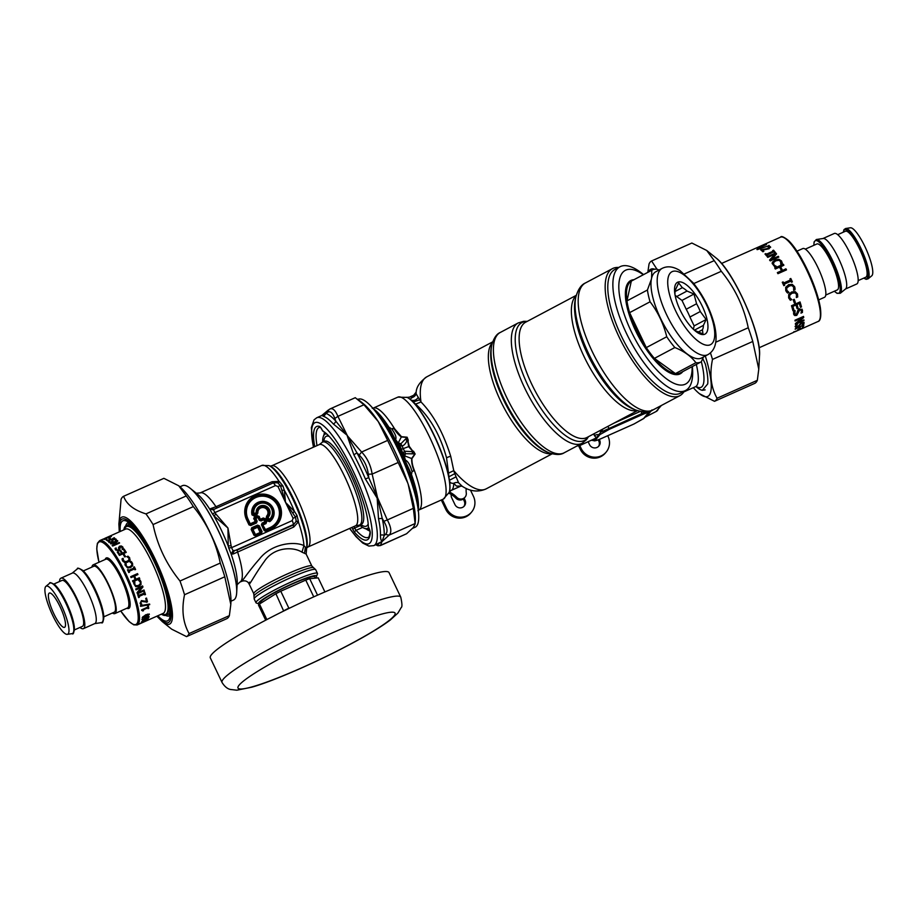 <?xml version="1.0" encoding="UTF-8"?>
<svg xmlns="http://www.w3.org/2000/svg" width="918" height="918" viewBox="0 0 918 918"><rect width="100%" height="100%" fill="white"/><g stroke="black" fill="none" stroke-linecap="round" stroke-linejoin="round"><path stroke-width="1.38" d="M579.74 445.482L581.105 448.363A15.136 14.642 -140.1 0 0 606.167 452.081A15.136 14.642 -140.1 0 0 608.026 436.371L607.716 435.717M606.167 452.081L605.364 453.044A15.136 14.642 -140.1 0 1 580.302 449.327L578.627 445.804M599.282 439.424L598.811 441.076L598.215 439.837M599.615 440.112A5.68 5.485 -140.1 0 1 598.915 446.01A5.68 5.485 -140.1 0 1 589.517 444.61L588.174 441.799M598.811 441.076A5.68 5.485 -140.1 0 1 598.49 446.469M692.356 366.534A70.009 25.658 -118 0 1 685.62 390.46L680.536 393.156A70.009 25.658 -118 0 1 625.043 343.355A70.009 25.658 -118 0 1 614.876 269.479L619.948 266.782A70.009 25.658 -118 0 1 643.541 274.608M685.62 390.46A70.009 25.658 -118 0 1 630.127 340.658A70.009 25.658 -118 0 1 619.948 266.782M692.126 366.649A64.34 23.581 -118 0 1 660.191 373.442A64.34 23.581 -118 0 1 619.811 297.386A64.34 23.581 -118 0 1 643.323 274.734M682.762 371.629A52.796 19.347 -118 0 1 638.389 336.263A52.796 19.347 -118 0 1 633.959 279.703M703.418 357.022L701.341 361.749A52.039 19.071 -118 0 1 700.962 361.967L680.502 372.823A52.039 19.071 -118 0 1 675.43 373.592A52.039 19.071 -118 0 1 654.396 358.387A52.039 19.071 -118 0 1 646.283 347.612A52.039 19.071 -118 0 1 629.61 312.648A52.039 19.071 -118 0 1 626.96 300.886A52.039 19.071 -118 0 1 631.32 281.115A52.039 19.071 -118 0 1 631.699 280.897L652.159 270.041A52.039 19.071 -118 0 1 657.231 269.272L659.021 270.041M651.573 278.326L651.78 270.259L631.32 281.115L626.96 300.886L647.42 290.019L651.39 279.233M700.962 361.967A52.039 19.071 -118 0 1 695.878 362.725C691.254 356.391 684.243 351.33 674.856 347.532A52.039 19.071 -118 0 1 666.743 336.745C663.565 323.825 658.011 312.177 650.07 301.781A52.039 19.071 -118 0 1 647.42 290.019M666.743 336.745L646.283 347.612L629.61 312.648L650.07 301.781M693.388 329.287L694.134 325.89L689.911 317.031A24.981 9.157 -118 0 0 686.205 309.263L681.982 300.404L676.658 296.548A24.981 9.157 -118 0 0 675.086 295.194M695.878 362.725L675.43 373.592L654.396 358.387L674.856 347.532M707.916 354.623L701.696 357.928A48.826 17.89 -118 0 1 663.003 323.205A48.826 17.89 -118 0 1 655.911 271.694L662.13 268.389C667.443 265.738 673.399 266.484 680.009 270.615L693.182 282.847C703.44 295.734 710.532 309.802 714.468 325.052C717.933 340.314 715.753 350.171 707.916 354.623A48.826 17.89 -118 0 1 669.222 319.9A48.826 17.89 -118 0 1 662.13 268.389M694.915 293.852A29.33 10.752 -118 0 1 707.962 326.716A29.33 10.752 -118 0 1 694.823 330.583A29.33 10.752 -118 0 1 674.707 292.704A29.33 10.752 -118 0 1 694.915 293.852M689.911 317.031L700.285 311.523A24.981 9.157 -118 0 0 696.578 303.755L686.205 309.263M698.185 332.041L702.442 329.78A24.981 9.157 -118 0 0 703.406 325.385L694.536 330.101M702.442 329.78L702.958 333.923L696.005 330.939A24.981 9.157 -118 0 1 693.457 329.344M674.937 294.288L674.948 293.209A24.981 9.157 -118 0 1 675.923 288.826L678.654 282.951L682.349 287.667L675.086 291.522M682.349 287.667A24.981 9.157 -118 0 1 687.031 291.04L676.658 296.548M696.578 303.755L693.985 294.035L681.982 300.404M687.031 291.04L693.985 294.035M703.406 325.385L706.137 319.521L694.134 325.89M700.285 311.523L706.137 319.521M702.775 358.582L705.38 364.113A62.631 14.39 66 0 1 707.721 383.919L702.373 390.311A62.631 14.39 66 0 1 697.06 387.476L695.936 386.57M705.139 389.875L702.373 390.311M684.289 391.171A71.902 26.358 -118 0 1 679.871 395.658A71.902 26.358 -118 0 1 622.874 344.502A71.902 26.358 -118 0 1 612.432 268.641A71.902 26.358 -118 0 1 618.617 267.494M641.372 411.631L641.682 414.879L609.38 429.28L607.923 426.365M644.78 417.392L644.08 418.218A1.893 1.825 39.9 0 1 643.449 418.7L634.005 423.99M603.011 428.97L598.926 434.662A1.893 1.825 -140.1 0 0 600.028 434.535L595.334 440.135C594.853 441.019 596.998 440.422 601.783 438.345L601.703 438.391M595.334 440.135A1.893 1.825 -140.1 0 1 594.233 440.261L594.543 440.238M594.049 433.721L594.336 435.602A7.573 7.206 143.3 0 1 598.926 434.662L594.233 440.261A7.573 6.541 -103.6 0 0 592.053 440.066M599.431 430.863A7.573 4.819 -146.2 0 1 601.531 431.885L645.583 411.907M643.449 418.7L648.142 413.089A1.893 1.825 39.9 0 0 648.774 412.607L648.774 412.607A1.893 1.825 39.9 0 0 648.957 412.366L648.051 411.149M661.327 405.504L656.129 411.505L644.803 417.357L648.957 412.366M648.062 413.467L648.647 412.756M594.336 435.602L596.057 437.393L595.38 438.379L581.002 444.989A62.447 14.355 66 0 0 583.091 442.705M649.806 411.23A7.573 6.208 34.3 0 0 649.187 411.975L649.129 412.09M647.833 414.89L652.021 409.898M460.87 486.104L456.384 486.058L453.744 483.316A51.087 11.739 66 0 1 451.151 490.441L460.87 486.104L462.179 486.253L458.564 482.742A5.68 5.106 -28.3 0 0 453.744 483.316C451.082 483.534 449.648 482.524 449.453 480.275L448.845 476.809L454.777 473.677L453.767 470.647L448.512 473.103L448.845 476.809A53.313 12.255 66 0 0 413.18 402.027L415.602 404.104C429.853 416.887 440.17 434.799 446.55 457.83L448.512 473.103M418.092 397.632C416.221 400.145 413.938 400.982 411.23 400.156C410.002 399.387 410.495 398.446 412.733 397.322L413.662 395.268L409.543 397.104A51.087 11.739 66 0 1 412.733 397.322A5.68 5.519 -20.3 0 0 416.141 393.811L421.006 401.969C433.434 414.718 443.337 432.837 450.727 456.326L453.767 470.647A63.388 23.237 62 0 0 486.127 488.881L552.143 453.825M416.141 393.811L416.164 392.101C416.485 386.868 419.985 381.796 426.675 376.896A63.388 23.237 62 0 0 421.006 401.969L415.602 404.104M458.564 482.742L454.777 473.677M455.902 476.901L449.453 480.275A53.313 12.255 66 0 1 449.315 492.025A22.709 21.963 -140.1 0 1 456.728 497.269L455.925 498.222A22.709 21.963 -140.1 0 0 448.879 493.207M419.56 399.823L413.18 402.027L411.23 400.156A53.313 12.255 66 0 0 407.144 397.402L397.838 397.138A55.826 12.829 -114 0 1 440.009 462.603A55.826 12.829 -114 0 1 443.291 499.117L449.189 492.404A53.611 12.324 -114 0 0 436.578 440.996A53.611 12.324 -114 0 0 406.777 397.253M405.469 439.206A7.573 3.087 47.7 0 1 406.984 440.709C405.653 443.635 404.012 445.437 402.05 446.091A7.573 5.474 81.7 0 0 400.81 443.83L407.11 437.461L401.361 436.957C398.492 434.811 396.14 432.16 394.315 428.993C393.524 428.327 392.663 428.293 391.722 428.913C395.428 434.042 396.714 437.588 395.566 439.561L397.976 442.728L397.942 444.656L402.05 446.091L404.494 451.22A7.573 5.68 60.8 0 1 405.526 453.71L414.936 453.859L411.643 458.53C411.516 462.121 412.193 465.793 413.662 469.568C413.708 470.716 413.157 471.347 412.021 471.473C410.243 465.116 408.028 461.318 405.354 460.079L404.368 456.143L402.692 454.628L402.876 453.962L404.631 455.856L405.526 453.71M395.566 439.561L396.565 442.832L398.309 442.728L398.653 445.046L398.343 442.728L401.464 436.704L407.122 437.209L407.569 441.925A3.029 0.803 -1.7 0 0 408.131 441.948L409.267 446.355L412.01 450.084L412.239 451.725A7.573 2.593 86.1 0 1 412.457 453.848M412.01 450.084L413.192 451.702L404.494 451.22L403.174 452.93A7.573 4.969 18.8 0 1 404.792 454.662M418.298 510.419L418.447 507.688A58.66 13.483 -114 0 0 411.402 474.319L403.22 456.785L404.631 455.982L402.887 453.928L401.43 449.269L408.659 446.607L407.638 440.055A3.029 0.918 5.8 0 0 408.246 440.147L407.122 437.209M413.513 451.197L415.143 454.02L411.918 458.621L404.631 455.856M398.412 442.82L400.81 443.83M415.143 454.02L408.659 446.607L409.267 446.355M390.448 428.224L388.968 427.295L390.689 428.236M411.884 472.678L411.402 474.319L405.171 460.698A3.029 1.549 148.1 0 1 405.228 460.4L405.354 460.079M401.464 436.704L394.614 428.821A3.029 1.354 -41.7 0 1 394.315 428.993M408.131 441.948L408.246 440.147M411.918 458.621C411.838 462.133 412.538 465.747 414.007 469.477A3.029 0.769 -10.5 0 0 413.662 469.568M403.071 457.153L402.233 455.362A3.029 0.884 165.5 0 0 402.612 455.397L403.461 457.153A3.029 1.446 139.7 0 0 403.346 457.531L403.071 457.153A3.029 1.366 140.2 0 1 403.22 456.785L402.692 454.628M397.012 442.602L397.242 444.14L396.565 442.832A3.029 1.893 170.9 0 1 396.151 442.637L396.048 442.246A3.029 1.974 171.5 0 0 396.45 442.453L397.012 442.602M402.233 455.362L396.76 444.025A62.631 14.39 66 0 1 402.359 455.753M389.117 427.409L395.199 439.378A3.029 2.077 161 0 1 394.901 439.16L394.969 439.355A3.029 1.847 159.3 0 0 395.245 439.538M392.032 428.798L394.614 428.821A55.826 12.829 66 0 0 373.259 408.097L397.838 397.138M411.413 474.17L411.712 472.804M412.343 471.37C413.02 471.473 413.57 470.831 414.007 469.477A55.826 12.829 66 0 1 415.441 473.55A55.826 12.829 66 0 1 418.711 510.075L443.291 499.117M411.746 477.165A5.68 2.226 160.9 0 1 410.656 478.588L415.797 493.184L411.746 477.165L408.476 468.995A61.495 14.137 66 0 0 405.056 460.492L403.346 457.531M402.13 455.053A3.029 0.952 166 0 0 402.577 455.11L397.942 444.656M390.735 431.804L377.78 413.49L384.929 424.632L390.735 431.804A61.495 14.137 66 0 1 394.969 439.355L396.048 442.246M372.731 408.177L374.865 409.898A58.66 13.483 -114 0 1 388.968 427.295L394.901 439.16M408.476 468.995L410.656 478.588M402.761 456.659A62.631 14.39 66 0 1 408.108 469.603M389.921 431.483A62.631 14.39 66 0 1 396.324 443.164L396.151 442.637M396.324 443.164L396.76 444.025M377.78 413.49A62.631 14.39 -114 0 0 372.892 408.361M418.264 510.178A62.631 14.39 -114 0 0 415.797 493.184M466.206 488.433A22.709 21.963 -140.1 0 0 466.275 493.012A5.68 5.485 -140.1 0 1 456.728 497.269M465.07 497.131L464.267 498.095A5.68 5.485 -140.1 0 1 455.925 498.222M442.338 499.541L446.538 508.342A15.136 14.642 -140.1 0 0 471.6 512.06A15.136 14.642 -140.1 0 0 473.447 496.34L470.452 490.063M471.6 512.06L470.796 513.024A15.136 14.642 -140.1 0 1 445.735 509.295L441.306 500.012M464.152 498.222L465.036 500.092L464.233 501.056L463.269 499.013M465.036 500.092A5.68 5.485 -140.1 0 1 464.347 505.99A5.68 5.485 -140.1 0 1 454.949 504.59L451.702 497.797A5.68 5.485 -140.1 0 1 451.231 494.458M464.233 501.056A5.68 5.485 -140.1 0 1 463.911 506.438M710.452 352.879A76.905 17.671 66 0 1 712.506 359.408C709.396 374.429 710.911 387.373 717.073 398.251A76.905 17.671 66 0 1 715.971 400.145A76.905 17.671 66 0 1 714.514 401.315L754.78 383.357A76.905 17.671 -114 0 0 756.237 382.198A76.905 17.671 -114 0 0 757.339 380.304L758.773 369.139L752.771 341.462A76.905 17.671 -114 0 0 748.239 327.749C743.901 306.864 734.916 288.045 721.307 271.292A76.905 17.671 -114 0 0 714.215 260.632L706.722 250.476L691.862 243.029L651.596 260.976L656.978 269.238M693.32 387.683A69.688 16.019 -114 0 0 699.264 393.547A69.688 16.019 -114 0 0 709.178 395.325A69.688 16.019 -114 0 0 705.311 356.012M654.821 269.226A69.688 16.019 -114 0 0 648.521 271.969M647.81 272.348L649.037 264.028A76.905 17.671 66 0 1 651.596 260.976M714.514 401.315L699.459 393.696M721.307 271.292L693.767 283.57M684.461 273.897L714.215 260.632M715.753 342.219L748.239 327.749M752.771 341.462L712.506 359.408M717.073 398.251L757.339 380.304M118.892 524.075L121.061 499.346A76.905 17.671 66 0 1 123.62 496.282C126.443 504.223 133.89 510.098 145.973 513.896A76.905 17.671 66 0 1 153.077 524.557C157.414 545.441 166.387 564.26 179.997 581.014A76.905 17.671 66 0 1 184.529 594.726C181.42 609.736 182.946 622.691 189.108 633.569A76.905 17.671 66 0 1 187.995 635.463A76.905 17.671 66 0 1 186.549 636.622L171.677 629.174L162.406 621.704A58.568 13.46 -114 0 0 170.737 623.207A58.568 13.46 -114 0 0 151.252 551.27A58.568 13.46 -114 0 0 118.892 524.075L119.271 531.901M178.953 485.943A69.688 16.019 66 0 1 179.148 486.104A69.688 16.019 66 0 1 213.676 540.335A69.688 16.019 66 0 1 230.923 602.288L230.808 604.457L224.795 576.779A76.905 17.671 -114 0 0 220.263 563.067C215.925 542.182 206.952 523.363 193.342 506.61A76.905 17.671 -114 0 0 186.251 495.949L178.758 485.794L163.886 478.335L123.62 496.282M186.549 636.622L226.815 618.675A76.905 17.671 -114 0 0 228.261 617.516A76.905 17.671 -114 0 0 229.374 615.622L230.808 604.457M189.108 633.569L229.374 615.622M224.795 576.779L184.529 594.726M179.997 581.014L220.263 563.067M145.973 513.896L186.251 495.949M193.342 506.61L153.077 524.557M328.162 435.327L322.459 430.542M368.393 526.852L368.359 526.794A57.719 13.265 -114 0 0 362.048 498.13A57.719 13.265 -114 0 0 325.454 432.86A57.719 13.265 -114 0 0 322.677 431.001L320.634 427.444L319.12 427.467A60.175 13.827 66 0 0 317.008 445.597M368.325 474.204L368.749 477.635A71.902 16.524 -114 0 0 356.93 452.849L347.704 436.498A95.277 49.411 -140.2 0 1 347.199 435.339A114.761 89.895 -6.7 0 0 347.922 436.394L361.623 452.012L387.648 440.411L398.183 462.488L372.157 474.09L368.325 474.204C367.257 466.482 364.216 460.09 359.179 455.03L361.623 452.012C367.234 457.898 370.746 465.265 372.157 474.09L382.232 518.429L383.885 521.286L387.316 519.944C391.263 527.357 391.86 532.417 389.106 535.125L385.434 534.471C387.981 531.992 387.465 527.598 383.885 521.286M365.375 478.978L368.749 477.635L387.316 519.944L413.341 508.342L415.12 523.535L389.106 535.125L382.255 541.379C381.119 541.069 380.522 539.038 380.454 535.297A70.009 16.088 -114 0 0 378.503 518.681L377.172 498.153L365.375 478.978A70.009 16.088 -114 0 0 353.866 454.835L347.44 436.555A64.65 26.129 -121.1 0 1 347.199 435.339L333.326 423.967A70.009 16.088 -114 0 0 323.767 416.439L322.333 415.739L327.244 412.469L329.172 409.485C332.201 407.351 335.116 409.646 337.916 416.37L334.829 418.447C332.603 412.584 330.078 410.587 327.244 412.469M385.434 534.471L384.24 535.481L380.545 545.349L406.571 533.748L380.419 545.567L377.895 545.797L375.76 544.753L380.419 545.567M330.078 408.912L355.266 397.689L363.941 404.769L337.916 416.37L347.199 435.339L335.827 421.155A3.787 3.029 -42.4 0 1 333.326 423.967M412.584 528.343L415.188 527.184A70.009 16.088 -114 0 0 411.08 481.376A70.009 16.088 -114 0 0 358.181 399.284L357.963 399.376M406.571 533.748L413.284 527.552L415.143 523.994L415.338 520.414A70.009 16.088 -114 0 0 408.2 484.325A70.009 16.088 -114 0 0 407.707 482.879A70.009 16.088 -114 0 0 378.227 421.511A70.009 16.088 -114 0 0 363.321 403.69L357.71 399.181M387.648 440.411L378.227 421.511L363.941 404.769M413.341 508.342L408.2 484.325A121.314 108.186 128.2 0 0 407.707 482.891L398.183 462.488M353.866 454.835L356.93 452.849L359.179 455.03M334.829 418.447L335.827 421.155A71.902 16.524 -114 0 0 326.016 413.421L323.767 416.439M328.437 409.921L321.736 415.521L316.802 417.724A70.009 16.088 -114 0 1 359.994 475.122A70.009 16.088 -114 0 1 373.81 545.625L382.255 541.379L376.655 544.959M380.454 535.297A3.787 3.328 1.9 0 1 384.24 535.481A71.902 16.524 -114 0 0 382.232 518.429L378.503 518.681M324.398 432.47A56.009 12.875 -114 0 0 324.1 434.547M322.654 442.051A51.66 11.877 66 0 1 323.32 436.52L323.652 435.557A52.418 12.049 66 0 1 325.351 433.204M369.025 528.355A52.418 12.049 66 0 1 368.325 528.802A52.418 12.049 66 0 1 365.123 528.607L364.182 528.217A51.66 11.877 66 0 1 359.638 525.016M323.32 436.52A51.66 11.877 66 0 1 326.165 433.812M368.669 527.425L368.6 527.402A51.66 11.877 66 0 1 364.182 528.217M222.03 682.43L210.302 657.85A99.006 10.752 -25.5 0 1 211.656 654.454A99.006 10.752 -25.5 0 1 305.476 600.624A99.006 10.752 -25.5 0 1 389.037 572.591L400.764 597.17A99.006 10.752 154.5 0 0 317.203 625.204A99.006 10.752 154.5 0 0 223.384 679.033A99.006 10.752 154.5 0 0 222.03 682.43C226.218 689.269 230.441 689.315 230.188 689.429L236.798 690.21L251.83 687.18C273.082 681.259 319.407 661.19 356.643 640.821C371.342 632.777 382.565 625.835 390.299 619.994L397.942 613.052L401.2 607.555C402.302 607.028 402.153 603.574 400.764 597.17M259.542 603.975A32.164 3.488 -25.5 0 1 258.842 603.883A32.164 3.488 -25.5 0 1 286.026 586.625A32.164 3.488 -25.5 0 1 316.561 576.355A32.164 3.488 -25.5 0 1 315.184 577.973M260.689 603.264L260.425 602.713A30.042 3.259 -25.5 0 1 260.827 601.68A30.042 3.259 -25.5 0 1 289.296 585.351A30.042 3.259 -25.5 0 1 314.644 576.848L315.264 578.133M316.561 576.355L317.456 573.865A34.058 3.695 154.5 0 0 317.467 573.417A34.058 3.695 154.5 0 0 315.964 573.05A34.058 3.695 154.5 0 0 281.057 586.717A34.058 3.695 154.5 0 0 255.984 602.736A34.058 3.695 154.5 0 0 256.34 603.023L258.842 603.883M366.179 528.952A56.009 12.875 -114 0 0 369.92 530.971M361.669 515.09A45.418 10.431 66 0 1 359.546 525.05A45.418 10.431 66 0 1 358.341 525.257L355.495 525.819A44.466 10.224 66 0 0 346.729 481.043A44.466 10.224 66 0 0 319.292 444.587L321.61 442.843A45.418 10.431 66 0 1 322.574 442.086A45.418 10.431 66 0 1 344.583 467.021A45.418 10.431 66 0 1 361.669 515.09M179.974 486.792L182.533 485.645A62.631 14.39 66 0 1 189.315 487.619A62.631 14.39 66 0 1 218.197 530.524A62.631 14.39 66 0 1 236.465 586.327A62.631 14.39 66 0 1 236.603 593.705A62.631 14.39 66 0 1 233.539 600.062L230.969 601.21M257.155 514.367L257.407 513.047A31.143 23.007 -57.9 0 1 256.902 512.623L253.07 513.759L254.194 514.378L253.896 513.598A9.467 9.157 39.9 0 1 266.197 503.695A9.467 9.157 39.9 0 1 269.33 519.462L267.608 516.696A1.136 0.585 90.7 0 0 267.482 517.568L268.251 517.178A7.057 6.828 39.9 0 0 265.405 505.898A7.057 6.828 39.9 0 0 256.168 512.588L256.455 513.369A1.136 0.734 -46.4 0 0 256.902 512.623A6.254 6.047 39.9 0 1 265.095 506.69A6.254 6.047 39.9 0 1 267.608 516.696A31.143 26.186 -83.3 0 1 266.851 516.639L266.186 517.798L267.758 521.114L269.754 521.654A11.383 11.005 39.9 0 0 258.75 502.077A11.383 11.005 39.9 0 0 252.025 514.906L253.873 515.836L257.155 514.367L257.407 513.047A5.669 5.485 39.9 0 1 264.809 507.344A5.669 5.485 39.9 0 1 266.851 516.639L266.186 517.798M252.025 514.906L253.07 513.759A10.27 9.926 39.9 0 1 266.404 503.018A10.27 9.926 39.9 0 1 269.812 520.139L269.33 519.462L268.274 520.862L266.69 517.545A36.135 30.581 -105.5 0 0 267.482 517.568L268.561 519.852L269.812 520.139L269.467 521.183A10.844 10.488 39.9 0 0 258.991 502.525A10.844 10.488 39.9 0 0 252.576 514.757L253.873 515.836M266.587 521.86L265.979 523.593L265.107 522.663A1.136 0.711 -58.9 0 0 265.486 521.631L264.453 519.462A1.136 0.861 -164.8 0 0 263.397 519.06L263.569 518.429L260.115 519.381L263.305 517.993L265.061 518.659L266.587 521.86L262.789 524.993L265.509 529.606L270.076 527.575A16.719 16.168 39.9 0 0 277.787 505.944A16.719 16.168 39.9 0 0 255.766 497.567A16.719 16.168 39.9 0 0 248.067 519.198L250.258 523.799L255.514 521.435L254.194 518.659L255.261 522.124L257.143 521.229L255.824 518.452L255.055 518.842L255.422 517.798L255.824 518.452L257.958 517.5L259.278 520.276L261.045 520.942L259.278 520.276M270.076 527.575L271.085 529.066L266.002 531.338L264.235 530.661L265.772 530.042L264.9 530.409L262.078 523.111L261.458 524.832L262.789 524.993L265.072 529.778L270.34 528.011A17.247 16.685 39.9 0 0 278.292 505.692A17.247 16.685 39.9 0 0 255.571 497.051A17.247 16.685 39.9 0 0 247.619 519.359L248.067 519.198M249.822 523.971L247.206 519.485L250.752 525.532L248.985 524.866L249.822 523.971M250.752 525.532L256.524 522.962L255.055 518.842L254.194 518.659L254.297 517.19L257.465 515.767L259.232 516.444L260.643 520.288L263.397 519.06L263.787 519.726L261.045 520.942M259.232 516.444L258.624 517.247L259.943 520.024L258.796 516.604L257.465 515.767M258.624 517.247A1.136 0.861 -164.8 0 0 257.568 516.845L254.561 517.626L257.74 516.203L257.958 517.5L258.624 517.247M257.556 525.119L251.784 527.689L255.479 534.632L252.932 529.411L251.819 529.17L255.709 535.928L261.481 533.347L257.556 525.119L259.312 525.796L257.488 526.771L259.955 532.084L260.471 531.82L258.188 527.035L252.932 529.411L257.843 525.911L251.165 529.422L253.942 535.251L255.709 535.928M253.942 535.251L262.1 531.614L259.312 525.796M217.176 507.803A3.787 0.872 66 0 1 215.994 506.725L211.404 508.354A3.787 3.133 61.7 0 0 214.594 509.054L273.392 482.845L214.594 509.054L213.538 509.892L214.881 512.588L212.574 514.091A109.368 104.675 43.9 0 1 213.756 515.698L216.086 514.252A114.635 110.871 39.9 0 0 214.881 512.588L275.503 485.576L273.392 482.845L277.672 482.753M196.177 493.241L200.113 492.932A48.826 11.223 66 0 1 215.994 506.725L272.107 481.709A3.787 0.872 66 0 0 273.289 482.799L277.557 482.707L280.438 485.599L285.521 502.364L295.562 517.304L293.083 518.211L292.222 520.621A3.787 0.872 -114 0 1 293.301 524.58L234.503 550.789A3.787 3.029 -95.4 0 0 233.172 553.99L237.613 552.062A3.787 0.872 66 0 1 237.28 549.962L293.393 524.958L296.181 521.24L293.393 524.958A3.787 0.872 66 0 0 293.737 527.047L298.361 521.849A48.826 11.223 66 0 1 303.938 545.579L301.988 552.166L306.153 554.082L311.845 566.027A32.164 3.488 154.5 0 0 310.422 565.695A32.164 3.488 154.5 0 0 277.466 578.592A32.164 3.488 154.5 0 0 253.781 593.728L254.217 599.041A34.058 3.695 -25.5 0 1 279.29 583.01A34.058 3.695 -25.5 0 1 314.197 569.344A34.058 3.695 -25.5 0 1 315.7 569.711L317.467 573.417M272.107 481.709L279.061 481.376A3.787 1.125 110.2 0 1 277.557 482.707L277.867 482.834A3.787 1.136 113.3 0 0 279.439 481.606L282.951 486.012L284.316 490.212L285.521 502.364L294.437 511.418L296.996 515.457A3.787 1.193 144.3 0 0 295.562 517.304L296.181 521.24L298.407 521.378L296.101 521.596M275.503 485.576L277.959 486.506L280.438 485.599A3.787 1.928 165.7 0 0 282.951 486.012M237.28 549.962L233.034 550.743L231.6 547.644L228.731 547.954A109.38 104.629 42.9 0 0 228.238 546.049L231.084 545.682L227.951 528.022L228.238 546.049A53.554 12.301 66 0 0 213.756 515.698L227.951 528.022L216.086 514.252M266.002 531.338L265.6 530.684L270.684 528.412A17.832 17.247 39.9 0 0 278.911 505.348A17.832 17.247 39.9 0 0 255.422 496.409A17.832 17.247 39.9 0 0 247.206 519.485L246.54 519.737L248.985 524.866M249.524 582.161C247.263 589.563 254.114 575.379 264.154 561.713C273.449 547.025 292.968 546.359 301.988 552.166M212.574 514.091L209.671 509.031L213.538 509.892M233.034 550.743L231.164 554.093L228.731 547.954M211.404 508.354L209.671 509.031A53.554 12.301 66 0 0 197.404 494.091L190.301 488.376A62.447 14.355 -114 0 0 189.797 487.974M236.649 593.12A62.447 14.355 -114 0 0 236.695 592.466L237.188 583.366A53.554 12.301 66 0 0 231.164 554.093L233.172 553.99M242.662 579.487C238.841 586.533 247.137 572.889 259.415 559.039C271.166 543.835 293.84 540.805 303.938 545.579L305.396 547.231L304.512 553.29M281.987 490.178A3.787 1.492 169.6 0 0 284.316 490.212A48.826 11.223 66 0 1 294.437 511.418A3.787 0.723 140.4 0 0 292.888 513.024M305.396 550.766L305.396 547.231M200.113 492.932L261.768 465.46A48.826 11.223 66 0 1 279.061 481.376L279.439 481.606M298.407 521.378L296.996 515.457M265.692 620.189L258.52 605.146A33.163 3.603 154.5 0 1 259.45 604.033L266.863 619.581M283.662 611.044L275.916 593.728L259.45 604.033M324.915 591.938L318.19 577.858L309.676 578.684L317.536 595.162M309.676 578.684A33.163 3.603 154.5 0 0 305.751 580.084L280.77 591.215L288.837 608.141L290.065 607.911M313.749 596.861L305.751 580.084M283.983 610.654A33.163 3.603 -25.5 0 1 288.837 608.141M280.77 591.215A33.163 3.603 154.5 0 0 275.916 593.728M798.396 329.895L797.363 330.354A46.141 10.603 -114 0 0 797.88 329.493L798.912 329.034A46.141 10.603 66 0 1 798.396 329.895L798.19 329.459M802.952 323.033L801.621 322.677L797.558 326.762L795.791 327.21L795.08 326.429M802.94 322.941L801.839 323.044L797.776 327.152L796.009 327.6L795.309 326.808L795.975 324.926L797.398 324.295L796.296 326.464M803.916 322.31L802.814 324.272M797.18 323.985L796.135 326.315M803.284 324.065L802.148 325.064A46.141 10.603 -114 0 0 802.148 325.018L803.17 323.411M796.067 325.947L797.662 326.67L801.712 322.413L804.157 322.929L803.502 324.456M801.311 310.445L799.601 309.527L796.549 315.115L793.944 314.874M801.093 309.905L801.517 310.697L799.808 309.756L796.755 315.39L794.804 315.562L793.611 314.025L793.657 311.259L795.091 310.628A46.141 10.603 66 0 1 795.103 310.697L794.816 314.14M801.907 309.102L802.194 312.304L801.23 312.74M794.908 310.479L794.713 314.025M794.598 315.299L793.611 314.025M802.194 312.304L801.047 313.176A46.141 10.603 -114 0 0 801.035 313.107L801.517 310.697M794.38 313.267L796.365 314.495L797.994 309.94L799.417 308.758L802.481 310.192L802.401 312.568M802.011 309.205L802.286 309.94M794.15 299.36A45.659 10.488 66 0 1 795.149 302.366L794.231 302.779M795.332 302.504L794.288 302.974A46.141 10.603 -114 0 0 793.221 299.773L794.254 299.314A46.141 10.603 66 0 1 795.332 302.504L795.149 302.366M790.008 285.59L786.692 287.919L786.646 290.203L788.826 292.326A45.659 10.488 66 0 1 788.86 292.406L787.564 292.991M788.401 284.752L792.131 284.396L794.518 286.703L794.919 288.344L794.896 289.721L793.622 290.283L793.657 287.127L791.959 285.567L789.032 285.934L786.806 287.896L786.76 290.203L788.952 292.36A46.141 10.603 66 0 1 788.987 292.44L787.633 293.049L786.669 292.096L785.774 290.627L785.693 287.288L788.883 284.557M789.962 285.601L788.929 285.968M794.896 289.721L793.657 290.363A46.141 10.603 -114 0 0 793.622 290.272M794.919 288.344L795.022 289.755M788.493 284.718L792.234 284.362L794.632 286.703L795.057 288.355M774.861 268.205L783.306 264.212A46.141 10.603 66 0 1 783.892 265.21L780.529 266.931A45.659 10.488 66 0 1 782.515 270.489L785.877 268.997A45.659 10.488 66 0 1 786.37 269.926M783.295 264.441A45.659 10.488 66 0 1 783.777 265.256M777.431 272.761L781.539 270.753A46.141 10.603 -114 0 0 779.52 267.161L775.343 269.02A46.141 10.603 -114 0 0 774.758 268.022L783.306 264.212M785.877 268.997L785.9 268.813A46.141 10.603 66 0 1 786.485 269.881L777.936 273.69A46.141 10.603 -114 0 0 777.362 272.612L781.539 270.753M782.515 270.489L785.9 268.813M780.529 266.702A46.141 10.603 66 0 1 782.549 270.305M767.437 256.994L775.767 252.898A46.141 10.603 66 0 1 776.548 253.93L771.545 259.633L778.315 256.627A45.659 10.488 66 0 1 778.671 257.143M775.836 253.253A45.659 10.488 66 0 1 776.444 254.045M769.663 260.276L775.102 254.102L767.735 257.384A46.141 10.603 -114 0 0 767.218 256.707L775.767 252.898M778.315 256.627L778.269 256.306A46.141 10.603 66 0 1 778.797 257.086L770.259 260.884A46.141 10.603 -114 0 0 769.617 259.966L775.102 254.102M771.499 259.324L778.269 256.306M768.653 246.885L768.974 246.265L770.363 246.747L769.089 248.767L762.238 250.178A45.659 10.488 66 0 1 763.65 251.406M769.112 246.678L770.661 247.332M761.091 250.178L768.664 248.744L769.341 247.16L767.781 246.827A46.141 10.603 -114 0 0 767.758 246.804L768.974 246.265M762.101 249.753A46.141 10.603 66 0 1 763.856 251.314L762.869 251.762A46.141 10.603 -114 0 0 760.689 249.868L768.538 248.33L769.341 247.16M757.889 248.308L758.176 248.181A45.659 10.488 66 0 1 758.647 248.273L758.911 248.158M759.335 248.135L758.463 248.526A46.141 10.603 -114 0 0 757.132 248.124L758.004 247.734A46.141 10.603 66 0 1 758.475 247.837L764.201 245.278A46.141 10.603 -114 0 0 763.73 245.186L766.243 244.417A46.141 10.603 66 0 1 766.53 244.509L758.83 247.94A46.141 10.603 66 0 1 759.335 248.135M768.871 245.37A46.141 10.603 66 0 1 769.25 245.622L757.224 249.65A46.141 10.603 -114 0 0 756.88 249.478L768.997 245.703M772.922 250.878L773.53 250.189A46.141 10.603 66 0 1 775.09 252.048L774.218 252.439A46.141 10.603 -114 0 0 773.702 251.796L766.989 255.193A45.659 10.488 66 0 1 767.264 255.537M773.622 250.568A45.659 10.488 66 0 1 774.93 252.117M765.245 254.297L765.956 253.988A45.659 10.488 66 0 1 766.45 254.561L773.163 251.165A46.141 10.603 -114 0 0 772.658 250.58L773.53 250.189M766.897 254.825A46.141 10.603 66 0 1 767.414 255.468L766.541 255.858A46.141 10.603 -114 0 0 764.981 253.999L765.853 253.609A46.141 10.603 66 0 1 766.358 254.194L773.163 251.165M772.187 263.627L775.194 260.219L778.98 259.587L782.102 262.353L782.193 263.535L780.816 264.154A46.141 10.603 -114 0 0 780.77 264.074L780.575 261.423L778.728 260.287L775.756 260.838L773.576 262.605L773.69 264.763L773.599 262.892L773.69 264.763L776.112 266.404M780.77 264.315L780.989 262.881M782.113 262.605L782.193 263.787M776.112 266.254L776.112 266.163A46.141 10.603 66 0 1 776.146 266.231L774.792 266.84L772.176 263.477L772.405 262.215L775.148 259.92L778.946 259.301L781.551 260.999L782.193 263.535M774.964 265.945L776.112 266.163M773.576 262.605L773.679 264.499L774.953 265.692M782.274 282.331L783.043 281.987A45.659 10.488 66 0 1 783.559 283.088L790.444 279.979A46.141 10.603 -114 0 0 789.928 278.877L790.8 278.487A46.141 10.603 66 0 1 792.36 281.86L791.488 282.251A46.141 10.603 -114 0 0 790.983 281.137L784.087 284.236A45.659 10.488 66 0 1 784.58 285.326M790.719 278.567A45.659 10.488 66 0 1 792.257 281.906M784.179 284.167A46.141 10.603 66 0 1 784.683 285.28L783.811 285.67A46.141 10.603 -114 0 0 782.262 282.296L783.134 281.906A46.141 10.603 66 0 1 783.651 283.008L790.444 279.979M789.928 278.877L790.8 278.487M791.511 299.486A45.659 10.488 66 0 1 791.534 299.532L790.203 300.117M795.034 292.888L791.89 293.163L789.606 295.114L789.469 297.375L791.66 299.555A46.141 10.603 66 0 1 791.695 299.635L790.329 300.243L788.631 297.88L788.688 294.563L791.545 291.993L795.229 291.637L797.49 293.955L797.731 296.939L796.354 297.558A46.141 10.603 -114 0 0 796.331 297.466L796.514 294.38L794.908 292.842L792.027 293.209L789.755 295.171L789.618 297.455L791.66 299.555M795.091 291.591L797.34 293.875L797.57 296.835L796.354 297.375M799.922 301.988A45.659 10.488 66 0 1 801.299 306.727L800.485 307.392A46.141 10.603 -114 0 0 799.36 303.468L796.835 304.351A45.659 10.488 66 0 1 797.88 307.966L797.065 308.632A46.141 10.603 -114 0 0 796.009 304.971L792.659 306.21A45.659 10.488 66 0 1 793.772 310.089L792.877 310.479M797.88 307.966L796.996 308.368M801.299 306.727L800.416 307.128M793.772 310.089L792.945 310.743A46.141 10.603 -114 0 0 791.488 305.74L800.037 301.93A46.141 10.603 66 0 1 801.494 306.945M792.659 306.21L792.842 306.382A46.141 10.603 66 0 1 793.967 310.295M796.009 304.971L792.842 306.382M796.835 304.351L797.019 304.512A46.141 10.603 66 0 1 798.075 308.173M799.36 303.468L797.019 304.512M803.743 319.98A45.659 10.488 66 0 1 803.755 320.21L795.401 323.928M803.376 316.481A45.659 10.488 66 0 1 803.48 317.249L796.939 322.562L803.927 319.889A46.141 10.603 66 0 1 803.973 320.554L795.424 324.364A46.141 10.603 -114 0 0 795.378 323.561L802.47 317.708L795.103 320.99A46.141 10.603 -114 0 0 794.988 320.221L803.537 316.412A46.141 10.603 66 0 1 803.698 317.571L797.168 322.906M802.47 317.708L795.045 320.6M803.502 325.098A45.659 10.488 66 0 1 803.078 326.487L802.504 326.751M802.527 325.534L800.117 326.613A45.659 10.488 66 0 1 799.681 327.956L799.096 328.219M803.078 326.487L802.286 327.359A46.141 10.603 -114 0 0 802.722 325.89M799.108 327.06L795.183 329.252A46.141 10.603 -114 0 0 795.275 328.77L803.812 324.961A46.141 10.603 66 0 1 803.296 326.911M799.681 327.956L798.889 328.828A46.141 10.603 -114 0 0 799.291 327.416M800.312 326.969A46.141 10.603 66 0 1 799.899 328.38M794.036 331.65L793.278 332.5L795.493 331.318A46.141 10.603 66 0 1 795.481 331.341L797.639 330.549A46.141 10.603 -114 0 0 797.753 330.469L798.694 330.055A46.141 10.603 66 0 1 798.614 330.113L800.863 328.965A46.141 10.603 -114 0 0 800.886 328.954L802.16 328.541L800.921 329.114M798.603 330.09L800.691 329.229M798.614 330.113L799.658 329.688M794.219 331.903L797.042 330.847M799.486 329.746L797.685 330.572M801.047 328.483L802.16 328.541M796.985 251.153L802.791 248.571A26.679 6.128 66 0 1 819.258 270.431A26.679 6.128 66 0 1 824.513 297.294L818.695 299.888M805.293 249.134L816.836 243.993A25.142 5.772 66 0 1 832.351 264.602A25.142 5.772 66 0 1 837.308 289.916L825.764 295.057M816.343 239.518L823.205 238.485A27.632 6.346 66 0 1 839.867 261.251A27.632 6.346 66 0 1 845.662 288.86L840.303 293.267A29.491 6.77 66 0 0 841.026 284.947A29.491 6.77 66 0 0 829.895 255.238A29.491 6.77 66 0 0 816.343 239.518L814.105 241.916L813.841 245.324M822.998 238.508L834.278 233.482A27.632 6.346 66 0 1 851.33 256.145A27.632 6.346 66 0 1 856.781 283.972L845.501 288.998M837.709 234.687L845.375 231.267A25.142 5.772 66 0 1 860.889 251.876A25.142 5.772 66 0 1 865.846 277.19L858.169 280.61M845.616 228.513L850.389 227.79A26.324 6.047 66 0 1 866.259 249.489A26.324 6.047 66 0 1 871.779 275.79L868.049 278.854A27.609 6.346 66 0 0 868.738 271.051A27.609 6.346 66 0 0 858.319 243.236A27.609 6.346 66 0 0 845.616 228.513L843.986 229.615L843.263 232.22M102.747 539.291L103.206 539.084A46.141 10.603 66 0 1 103.275 539.027A46.141 10.603 66 0 1 104.078 538.82L103.275 539.187A46.141 10.603 -114 0 0 102.472 539.394L99.603 540.668L97.388 543.33L96.746 548.918L98.983 562.252M103.241 539.187L110.011 536.146A46.141 10.603 66 0 0 109.747 536.192L109.77 536.238M104.824 538.338L109.747 536.192M109.104 538.212L109.517 538.028A45.659 10.488 66 0 1 109.862 538.166M109.517 538.028L109.345 537.581A46.141 10.603 66 0 1 110.24 537.994L109.414 538.361A46.141 10.603 -114 0 0 108.519 537.959L109.345 537.581M114.406 539.176L116.161 539.486L116.586 540.633M111.468 542.297L109.678 541.815L109.609 540.782A46.141 10.603 66 0 1 109.632 540.805L109.804 542.228L109.77 541.23L109.804 542.228L111.468 542.297L113.43 539.44M111.353 541.895L111.939 540.794M109.047 542.595L108.657 541.689L109.449 541.333M115.416 541.104L115.404 539.864L115.416 541.104M112.145 541.436L111.812 540.381L114.681 538.705L116.035 539.073L116.471 540.232L115.335 540.736A46.141 10.603 -114 0 0 115.301 540.702L115.278 539.451L113.511 539.405L111.858 542.251L108.921 542.194L108.519 541.264L109.609 540.782M112.03 541.058L111.812 540.381L112.03 541.058M113.017 540.794L112.903 541.517M112.811 540.174L113.017 540.782M115.301 540.702L115.278 539.451M116.161 539.486L116.471 540.232M118.491 548.218L119.558 546.566L121.314 546.313L122.805 547.231L123.391 549.044M116.161 548.023L116.138 547.943A46.141 10.603 66 0 1 116.173 547.989L116.425 549.916L116.242 548.321L116.425 549.916L118.204 550.421L118.812 549.228M116.173 547.989L116.368 549.584L118.147 550.1L118.824 549.32M115.14 549.021L116.081 548.344M120.166 547.117L119.788 550.18M118.766 548.998L118.433 547.874L119.489 546.221L121.245 545.969L122.748 546.899L123.345 548.735L122.197 549.239A46.141 10.603 -114 0 0 122.163 549.193L121.991 547.3L120.097 546.772L119.73 549.871L118.72 550.743L115.611 549.985L115.06 548.425L116.138 547.943M122.209 549.503L122.048 547.621M121.991 547.3L122.312 548.195M119.822 549.113L119.73 549.871M123.551 555L124.263 554.679A45.659 10.488 66 0 1 125.479 556.664M124.263 554.679L124.251 554.415A46.141 10.603 66 0 1 125.582 556.606L124.756 556.985A46.141 10.603 -114 0 0 123.425 554.782L124.251 554.415M129.943 561.885L130.849 561.483L132.513 563.227L132.697 565.74M124.974 564.111L126.03 563.629A45.659 10.488 66 0 1 126.064 563.675L126.064 563.445A46.141 10.603 66 0 1 126.11 563.514L126.202 566.027L127.648 567.163L130.023 566.831L131.859 565.063M131.699 562.16L132.743 565.637M130.849 561.483L131.733 561.988M127.648 567.163L130.081 566.693L131.825 565.155L131.756 563.411L129.84 561.85A46.141 10.603 -114 0 0 129.805 561.782L130.884 561.3M126.11 563.514L126.248 565.867L127.705 567.014M132.754 565.603L130.551 567.622L127.522 567.944L125.032 564.972L124.974 563.939L126.064 563.445M130.689 576.665L137.425 573.67A45.659 10.488 66 0 1 137.838 574.588L134.498 576.079A45.659 10.488 66 0 1 135.887 579.292L139.341 577.789A46.141 10.603 66 0 1 139.743 578.73L132.903 581.783A46.141 10.603 -114 0 0 132.513 580.842L135.187 579.648A46.141 10.603 -114 0 0 133.787 576.401L131.102 577.594A46.141 10.603 -114 0 0 130.689 576.665L137.528 573.612A46.141 10.603 66 0 1 137.941 574.553L134.602 576.045A46.141 10.603 66 0 1 136.002 579.281M133.787 576.401L131.102 577.594M139.249 577.835A45.659 10.488 66 0 1 139.616 578.73L132.88 581.737M143.908 590.067A45.659 10.488 66 0 1 144.137 590.733L137.47 593.912A46.141 10.603 -114 0 0 137.034 592.626L141.464 587.451L136.002 589.723M144.137 590.733L137.413 593.728M142.474 586.005A45.659 10.488 66 0 1 142.795 586.9L137.964 592.535L144.023 590.022A46.141 10.603 66 0 1 144.31 590.859M141.464 587.451L136.059 589.861A46.141 10.603 -114 0 0 135.738 589L142.577 585.959A46.141 10.603 66 0 1 142.956 586.992L138.125 592.649M141.59 603.975L140.626 604.331M146.387 598.123A45.659 10.488 66 0 1 147.27 601.577L141.567 601.21L140.787 601.898L141.234 603.631M146.306 602.013L141.762 601.428L140.695 602.759L141.12 603.505M140.672 604.388L140.087 603.275L141.475 600.601L146.501 601.428A46.141 10.603 -114 0 0 145.721 598.421L146.513 598.066A46.141 10.603 66 0 1 147.477 601.818L146.513 602.254M141.785 604.113L140.729 604.469M142.634 610.688L141.521 610.08L142.634 610.688M148.188 605.903A45.659 10.488 66 0 1 148.544 608.06L148.062 608.68A46.141 10.603 -114 0 0 147.924 607.762L143.128 609.495A45.659 10.488 66 0 1 143.265 610.413L142.76 610.631M143.265 610.413L142.852 610.998L141.739 610.378A46.141 10.603 -114 0 0 141.647 609.839L147.809 607.085A46.141 10.603 -114 0 0 147.637 606.144L148.337 605.834A46.141 10.603 66 0 1 148.762 608.37M142.852 610.998L141.739 610.378M143.128 609.495L143.334 609.804A46.141 10.603 66 0 1 143.483 610.722M147.924 607.762L143.334 609.804M148.601 614.727L145.801 615.267L143.001 617.217L147.844 615.599L148.601 614.727L147.672 614.108L142.783 616.839M143.001 617.217L143.701 617.447M143.828 617.412L142.244 617.619M149.141 613.935L148.464 615.094M142.244 617.562L145.79 614.727L149.359 614.383L145.755 617.114L142.301 617.848M145.492 617.734L145.664 618.916L147.947 617.734L148.165 616.666M148.395 617.194L145.687 618.089M145.469 617.688L145.801 619.191L143.013 620.166L142.095 619.673L142.829 619.294M142.703 619.065L145.01 619.214L144.424 618.422M143.093 619.707L141.877 619.283M148.934 616.46L148.188 617.366M144.642 618.824L148.601 616.46L149.152 616.862L148.406 617.768L145.801 619.191M142.795 619.765L142.095 619.673M142.129 621.612L144.895 619.845L141.992 621.337M142.06 621.394L145.228 620.304M145.744 619.616L145.147 620.178M148.246 618.663L147.614 619.099M145.216 620.327L141.464 622.014M145.549 619.558L145.354 620.602M148.039 618.916L147.362 619.73A46.141 10.603 -114 0 0 147.373 619.719L145.847 619.811M144.895 619.845L147.672 618.835L148.246 619.34M147.672 618.835L148.303 618.778M99.018 562.241A45.177 10.385 66 0 1 105.926 544.936A45.177 10.385 66 0 1 136.782 607.2A45.177 10.385 66 0 1 120.74 610.975L129.117 621.566L133.73 624.837L137.172 624.963L140.041 623.678A46.141 10.603 -114 0 0 140.167 623.62L140.982 623.253A46.141 10.603 66 0 1 140.844 623.322A46.141 10.603 66 0 1 140.706 623.379M140.844 623.322L142.772 622.461A46.141 10.603 -114 0 0 142.875 622.415L143.69 622.048A46.141 10.603 66 0 1 143.587 622.094A46.141 10.603 66 0 1 143.472 622.14M147.224 620.086L147.924 619.776A46.141 10.603 66 0 1 147.27 620.407L146.57 620.729A46.141 10.603 -114 0 0 146.834 620.522L142.244 622.565A46.141 10.603 66 0 1 141.992 622.771L140.706 623.23A46.141 10.603 -114 0 0 140.844 623.092L147.006 620.35A46.141 10.603 -114 0 0 147.224 620.086M141.361 623.047L140.706 623.23M149.45 604.055A45.659 10.488 66 0 1 149.508 604.377L140.431 606.064M140.638 606.316A46.141 10.603 -114 0 0 140.488 605.65L149.6 604.033A46.141 10.603 66 0 1 149.726 604.652L140.638 606.316M138.423 594.749A45.659 10.488 66 0 1 138.629 595.403L144.241 593.131A46.141 10.603 -114 0 0 143.977 592.282L144.665 591.972A46.141 10.603 66 0 1 145.48 594.531L144.78 594.841A46.141 10.603 -114 0 0 144.528 594.003L139.088 596.436A46.141 10.603 66 0 1 139.341 597.262L138.641 597.584A46.141 10.603 -114 0 0 137.838 595.013L138.526 594.703A46.141 10.603 66 0 1 138.802 595.553M144.528 594.003L138.905 596.275A45.659 10.488 66 0 1 139.157 597.102L138.572 597.366M144.562 592.018A45.659 10.488 66 0 1 145.296 594.359L144.711 594.623M139.513 579.797L140.97 581.714L140.947 584.353L138.641 586.395L135.646 586.671M135.703 586.694L133.707 583.573L133.718 582.448L134.82 581.966A46.141 10.603 66 0 1 134.843 582.035L134.716 582.023A45.659 10.488 66 0 1 134.716 582.023L134.671 584.514L135.898 585.707L138.423 585.489L140.236 583.917L140.316 582.081L138.584 580.371A46.141 10.603 -114 0 0 138.549 580.302L139.639 579.82L140.408 580.578L141.085 584.41L138.79 586.464L135.726 586.705M134.843 582.035L134.797 584.548L136.116 585.787M133.661 567.221L134.257 566.957A45.659 10.488 66 0 1 135.508 569.527M127.522 569.952L128.118 569.688A45.659 10.488 66 0 1 128.543 570.548L134.051 568.012A46.141 10.603 -114 0 0 133.626 567.14L134.326 566.831A46.141 10.603 66 0 1 135.612 569.481L134.912 569.803A46.141 10.603 -114 0 0 134.498 568.919L129.059 571.34A46.141 10.603 66 0 1 129.472 572.224L128.772 572.534A46.141 10.603 -114 0 0 127.487 569.883L128.187 569.573A46.141 10.603 66 0 1 128.612 570.434L134.051 568.012M129.059 571.34L128.979 571.444A45.659 10.488 66 0 1 129.369 572.27M127.143 556.778L127.992 556.4L129.656 558.006L129.874 560.405M123.035 559.441L124.825 561.862L127.2 561.495L128.945 560.003L128.887 558.133L126.936 556.71A46.141 10.603 -114 0 0 126.902 556.652L127.992 556.17L129.679 557.8L129.908 560.209L127.705 562.183L124.664 562.55L122.587 560.932L122.071 558.798L123.173 558.316A46.141 10.603 66 0 1 123.207 558.374L123.368 560.6L124.848 561.655L127.223 561.3L128.968 559.796L128.887 558.133M122.071 559.039L123.161 558.557M123.207 558.374L123.035 559.314M122.071 558.844L122.14 559.785M130.081 559.567L129.908 560.209M123.448 549.641L124.125 549.343A45.659 10.488 66 0 1 126.145 552.418M120.212 551.305L120.889 550.995A45.659 10.488 66 0 1 122.473 553.405L124.986 551.993A46.141 10.603 -114 0 0 123.276 549.389L124.079 549.033A46.141 10.603 66 0 1 126.259 552.361L119.432 555.413A46.141 10.603 -114 0 0 117.252 552.074L118.055 551.718A46.141 10.603 66 0 1 119.776 554.311L121.646 553.485A46.141 10.603 -114 0 0 120.04 551.052L120.855 550.697A46.141 10.603 66 0 1 122.45 553.118L124.986 551.993M117.412 552.326L118.101 552.028A45.659 10.488 66 0 1 119.799 554.598L121.646 553.485M110.803 543.869L117.458 540.909A45.659 10.488 66 0 1 117.653 541.115M112.237 545.728L116.299 541.54L110.883 543.949A46.141 10.603 -114 0 0 110.504 543.559L117.343 540.507A46.141 10.603 66 0 1 117.802 540.989L113.293 545.166L119.191 542.549A46.141 10.603 66 0 1 119.581 543.02L112.742 546.061A46.141 10.603 -114 0 0 112.145 545.349L116.299 541.54M113.293 545.166L119.283 542.917A45.659 10.488 66 0 1 119.42 543.089M106.649 540.289L107.142 540.071A45.659 10.488 66 0 1 108.267 540.794M109.437 539.096L109.919 538.877A45.659 10.488 66 0 1 110.998 539.577L114.199 537.719A46.141 10.603 66 0 1 114.555 537.982L107.716 541.035A46.141 10.603 -114 0 0 106.178 540.002L106.981 539.635A46.141 10.603 66 0 1 108.175 540.404L110.103 539.554A46.141 10.603 -114 0 0 108.955 538.809L109.77 538.441A46.141 10.603 66 0 1 110.906 539.187M110.252 536.789L111.376 536.56M104.193 539.509L105.283 538.935M104.824 538.809L107.75 537.673A46.141 10.603 66 0 1 107.876 537.707L107.119 538.04A46.141 10.603 -114 0 0 107.027 538.017L104.985 539.245M112.386 613.006A26.679 6.128 -114 0 0 114.888 613.58A26.679 6.128 -114 0 0 109.632 586.717A26.679 6.128 -114 0 0 93.166 564.845A26.679 6.128 -114 0 0 91.926 567.083M161.373 614.165A49.021 11.268 -114 0 0 166.032 615.255A49.021 11.268 -114 0 0 156.358 565.89A49.021 11.268 -114 0 0 126.11 525.693A49.021 11.268 -114 0 0 123.815 529.881M103.849 616.816L114.268 612.168A25.142 5.772 -114 0 0 109.311 586.866A25.142 5.772 -114 0 0 93.797 566.257L83.377 570.893M79.981 627.453A27.632 6.346 -114 0 0 83.412 628.658L94.875 623.551A27.632 6.346 -114 0 0 89.425 595.725A27.632 6.346 -114 0 0 72.373 573.061L60.909 578.179A27.632 6.346 -114 0 0 59.509 581.53M83.412 628.658A27.632 6.346 -114 0 0 77.961 600.831A27.632 6.346 -114 0 0 60.909 578.179M74.427 629.932L82.39 626.374A25.142 5.772 -114 0 0 77.433 601.072A25.142 5.772 -114 0 0 61.919 580.463L53.955 584.009M46.967 600.854A26.324 6.047 -114 0 0 67.289 634.349A26.324 6.047 -114 0 0 62.47 607.739A26.324 6.047 -114 0 0 45.9 586.361A26.324 6.047 -114 0 0 46.967 600.854M49.836 603.539A18.75 4.303 -114 0 0 64.581 627.315A18.75 4.303 -114 0 0 60.875 608.439A18.75 4.303 -114 0 0 49.308 593.074A18.75 4.303 -114 0 0 49.836 603.539M581.105 448.363L580.302 449.327M713.332 323.503A41.253 15.124 -118 0 1 687.18 329.849A41.253 15.124 -118 0 1 673.227 271.269A41.253 15.124 -118 0 1 713.332 323.503M701.352 361.715A58.66 13.483 66 0 1 696.188 386.524M696.326 364.423A55.826 12.829 66 0 1 695.488 386.719L696.073 386.363M576.16 295.699A65.281 23.925 62 0 0 587.451 363.31A65.281 23.925 62 0 0 637.126 410.541M575.276 299.532A67.496 24.74 62 0 0 591.135 361.359A67.496 24.74 62 0 0 633.466 409.13L635.933 410.094A69.688 25.543 62 0 1 592.225 360.774A69.688 25.543 62 0 1 575.861 296.939L575.276 299.532M641.682 414.879C646.479 412.802 648.624 412.205 648.142 413.089M600.028 434.535L609.38 429.28M601.783 438.345L634.086 423.955M612.432 268.641L585.454 282.951A71.902 26.358 62 0 0 595.908 358.823A71.902 26.358 62 0 0 652.905 409.979L679.871 395.658M527.07 321.461A66.704 24.442 62 0 0 531.66 392.938A66.704 24.442 62 0 0 588.289 436.784M576.263 295.344L525.716 322.172A65.281 23.925 62 0 0 535.205 391.057A65.281 23.925 62 0 0 586.946 437.496L637.494 410.656M640.282 411.425L613.844 423.209M527.265 321.357L523.719 321.311L518.222 322.941A68.127 24.97 62 0 0 528.114 394.82A68.127 24.97 62 0 0 582.104 443.279L586.533 439.63L588.484 436.681M656.129 411.505A62.447 14.355 -114 0 0 658.963 406.754M518.222 322.941L500.287 332.465A68.127 24.97 62 0 0 510.178 404.333A68.127 24.97 62 0 0 564.18 452.792L582.104 443.279M500.287 332.465C496.615 333.934 493.792 338.088 491.807 344.927A66.463 24.361 62 0 0 507.424 405.802A66.463 24.361 62 0 0 549.102 452.838C555.872 455.018 560.898 455.007 564.18 452.792M491.807 344.927L491.44 346.591A65.052 23.845 62 0 0 506.725 406.169A65.052 23.845 62 0 0 547.518 452.207L549.102 452.838M492.473 342.506A63.388 23.237 62 0 0 503.959 407.638A63.388 23.237 62 0 0 551.477 453.641M450.727 456.326A5.68 2.043 -17.6 0 0 446.55 457.83M406.961 397.333A53.313 12.255 66 0 1 407.144 397.402L409.543 397.104M451.151 490.441L449.304 492.059A53.313 12.255 66 0 1 449.246 492.209M399.502 443.566A7.573 3.97 116.2 0 1 399.686 445.609L401.43 449.269M446.538 508.342L445.735 509.295M759.519 355.576C761.607 333.968 733.471 270.833 716.006 257.935A58.568 13.46 66 0 1 745.026 303.525A58.568 13.46 66 0 1 759.519 355.576L758.773 369.139M119.535 531.786A56.652 13.013 66 0 1 148.085 547.426A56.652 13.013 66 0 1 169.463 621.681A56.652 13.013 66 0 1 157.104 616.07M157.793 615.76A54.793 12.588 -114 0 0 161.476 577.215A54.793 12.588 -114 0 0 121.773 521.688A54.793 12.588 -114 0 0 120.235 531.476M125.755 525.888A50.949 11.704 66 0 1 126.833 523.616A50.949 11.704 66 0 1 127.717 522.881M169.199 615.944A50.949 11.704 66 0 1 165.642 615.393M353.981 526.496L354.715 528.045L360.258 525.578M370.092 532.119L368.623 527.345A5.68 1.308 66 0 1 370.298 533.002A1.893 1.698 4.2 0 1 370.092 532.119C369.369 536.307 368.715 538.063 368.118 537.386A60.175 13.827 66 0 1 356.127 530.317L362.656 527.402M370.298 533.002A62.068 14.263 66 0 1 354.83 532.578A1.893 1.492 138.3 0 1 356.127 530.317A3.787 0.872 66 0 1 354.715 528.045L352.73 529.17L351.892 527.425M354.83 532.578A5.68 1.308 66 0 1 352.73 529.17M320.393 427.363A1.893 1.813 -75.5 0 1 319.43 426.365A5.68 1.308 66 0 1 322.413 430.45M314.748 446.607A62.068 14.263 66 0 1 319.43 426.365M349.735 528.389A66.234 15.216 -114 0 0 364.48 498.772A66.234 15.216 -114 0 0 313.6 423.749A66.234 15.216 -114 0 0 313.531 447.146M360.831 524.476A49.205 11.303 -114 0 0 368.187 523.868M329.229 436.452A49.205 11.303 -114 0 0 323.847 441.512M361.681 524.075L361.44 524.212A45.418 10.431 -114 0 0 363.562 514.241A45.418 10.431 -114 0 0 346.476 466.183A45.418 10.431 -114 0 0 324.456 441.248L324.72 441.145M393.868 616.116A86.992 9.444 -25.5 0 1 265.577 682.499A86.992 9.444 -25.5 0 1 290.168 653.134A86.992 9.444 -25.5 0 1 393.868 616.116M256.971 513.851L253.689 515.308L256.455 513.369A36.135 27.483 -40.1 0 0 256.971 513.851M267.758 521.114L269.754 521.654M266.45 516.295A5.141 4.969 39.9 0 0 264.602 507.872A5.141 4.969 39.9 0 0 257.901 513.047M253.678 518.911L254.297 517.19M263.305 517.993L265.061 518.659M265.979 523.593L263.225 524.821L262.364 523.891L265.107 522.663L264.82 521.883L262.078 523.111M255.261 522.124L250.35 524.878L256.122 522.308L255.261 522.124M265.486 521.631L264.453 519.462L263.787 519.726L264.82 521.883L265.486 521.631M260.219 532.52L255.307 535.263L260.219 532.52M277.959 486.506L293.083 518.211M231.084 545.682A114.635 110.871 39.9 0 1 231.6 547.644L292.222 520.621M264.235 530.661L261.458 524.832M256.524 522.962L257.143 521.229M271.085 529.066A18.635 18.027 39.9 0 0 279.669 504.969A18.635 18.027 39.9 0 0 255.135 495.628A18.635 18.027 39.9 0 0 246.54 519.737M261.481 533.347L262.1 531.614M251.784 527.689L251.165 529.422M311.845 566.027L313.486 567.622A33.117 3.592 154.5 0 0 312.315 567.519A33.117 3.592 154.5 0 0 279.806 580.107A33.117 3.592 154.5 0 0 253.988 596M236.603 593.705L236.695 592.466A62.447 14.355 -114 0 0 221.249 536.973A62.447 14.355 -114 0 0 190.301 488.376L189.315 487.619M293.737 527.047L237.613 552.062A48.826 11.223 66 0 1 239.862 582.127L237.005 584.846M306.061 549.641A47.162 10.832 -114 0 0 306.21 549.274A47.162 10.832 -114 0 0 295.114 504.051A47.162 10.832 -114 0 0 268.894 465.564L261.768 465.46M268.894 465.564L270.167 466.092A46.13 10.603 66 0 1 295.814 503.73A46.13 10.603 66 0 1 306.658 547.977L306.153 554.082M270.076 466.057L271.59 465.839A44.466 10.224 66 0 1 299.027 502.295A44.466 10.224 66 0 1 307.794 547.082L355.495 525.819M721.559 263.455L780.518 237.188A46.141 10.603 66 0 1 801.712 260.391A46.141 10.603 66 0 1 819.797 308.092A46.141 10.603 66 0 1 818.076 321.472L801.609 328.816M820.222 307.105A45.177 10.385 -114 0 0 804.512 264.109A45.177 10.385 -114 0 0 783.938 237.647M813.91 245.301A28.745 6.61 66 0 1 825.248 249.616A28.745 6.61 66 0 1 839.832 284.867A28.745 6.61 66 0 1 834.382 291.213M843.39 232.162A26.863 6.174 66 0 1 854.807 239.426A26.863 6.174 66 0 1 867.544 270.982A26.863 6.174 66 0 1 863.849 278.085M137.172 624.963A46.141 10.603 -114 0 0 132.41 589.035A46.141 10.603 -114 0 0 106.522 543.743A46.141 10.603 -114 0 0 99.603 540.668M105.742 537.937L125.582 529.089A46.141 10.603 66 0 1 132.502 532.165A46.141 10.603 66 0 1 158.389 577.456A46.141 10.603 66 0 1 163.152 613.385L143.587 622.094M126.868 608.232A27.632 6.346 -114 0 0 127.109 590.205A27.632 6.346 -114 0 0 110.424 559.796A27.632 6.346 -114 0 0 105.157 559.51M93.166 564.845L105.811 559.211A26.679 6.128 66 0 1 109.816 560.99A26.679 6.128 66 0 1 124.779 587.176A26.679 6.128 66 0 1 127.533 607.945L114.888 613.58M162.027 613.878A48.069 11.05 -114 0 0 162.865 583.068A48.069 11.05 -114 0 0 133.718 529.778A48.069 11.05 -114 0 0 124.458 529.583M102.919 620.981A28.745 6.61 -114 0 0 98.777 597.595A28.745 6.61 -114 0 0 83.228 570.858M101.336 622.622A29.491 6.77 -114 0 0 99.029 600.395A29.491 6.77 -114 0 0 82.172 570.606A29.491 6.77 -114 0 0 77.376 568.873C77.078 567.519 78.971 568.104 83.068 570.594C87.061 574.507 91.226 581.025 95.587 590.136L101.691 605.903L103.734 615.301C103.504 621.475 102.701 623.907 101.336 622.622L94.692 623.632M73.555 632.043A26.863 6.174 -114 0 0 69.734 610.218A26.863 6.174 -114 0 0 55.172 585.168M72.063 633.627A27.609 6.346 -114 0 0 69.894 612.811A27.609 6.346 -114 0 0 54.116 584.915A27.609 6.346 -114 0 0 49.629 583.286C49.377 582.023 51.167 582.563 55.011 584.904C58.741 588.564 62.654 594.657 66.716 603.183L72.212 617.206L74.301 626.42C74.151 632.513 73.406 634.912 72.063 633.627L67.289 634.349M683.841 391.906L695.488 386.719M591.203 440.215L593.785 440.606C594.061 441.306 596.723 440.571 601.749 438.379L634.051 423.978L644.08 418.218M585.454 282.951C581.22 284.741 578.019 289.399 575.861 296.939M652.905 409.979C649.049 412.492 643.392 412.526 635.933 410.094M576.722 446.137L581.002 444.989M426.675 376.896L492.691 341.852M413.662 395.268L416.164 392.101M486.127 488.881C478.209 492.392 470.223 491.52 462.179 486.253M373.259 408.097L372.238 408.281M417.897 510.706L418.711 510.075M716.006 257.935L706.722 250.476M156.84 616.185L162.406 621.704M127.889 522.801L135.68 529.789C140.029 535.045 144.608 542.125 149.404 551.029C156.898 565.167 162.635 579.109 166.594 592.856C168.591 600.039 169.681 605.846 169.864 610.286L169.142 616.024M373.81 545.625L368.864 546.072L362.759 543.066L356.012 536.651L349.574 528.458M313.371 447.227L311.328 427.593L314.059 419.824L316.802 417.724M369.07 528.47L368.325 528.802M324.456 441.248L322.574 442.086M361.44 524.212L359.546 525.05M254.217 599.041L255.984 602.736M313.486 567.622L315.7 569.711M239.862 582.127L241.813 581.255C245.186 580.245 247.631 581.151 249.122 583.974L253.781 593.728M306.635 548.057L307.794 547.082M271.59 465.839L319.292 444.587M759.129 347.75L793.267 332.534M794.781 331.857L796.64 331.031M799.28 329.86L800.014 329.528M780.518 237.188C781.161 235.719 783.846 236.844 788.562 240.573C792.372 244.268 796.503 249.948 800.978 257.625C810.881 275.308 817.33 291.878 820.313 307.335C822.195 321.816 817.949 321.461 818.076 321.472M834.301 291.247L837.044 293.347L840.303 293.267M863.723 278.131L866.156 279.336L868.049 278.854M129.863 524.017L126.11 525.693M169.784 613.58L166.032 615.255M72.189 573.142L77.376 568.873M45.9 586.361L49.629 583.286"/></g></svg>
